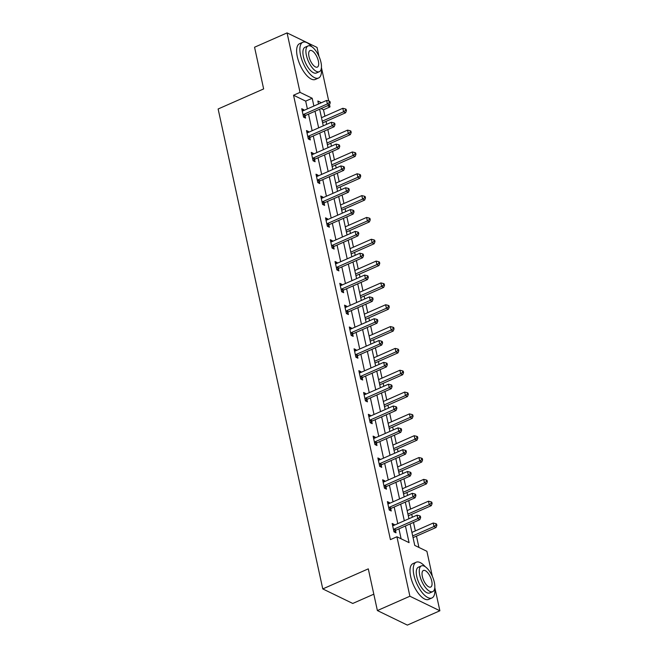 <?xml version="1.0" encoding="UTF-8"?>
<svg xmlns="http://www.w3.org/2000/svg" width="658" height="658" viewBox="0 0 658 658"><rect width="100%" height="100%" fill="white"/><g stroke="black" fill="none" stroke-linecap="round" stroke-linejoin="round"><path stroke-width="0.99" d="M373.81 594.182L352.754 603.46L322.774 588.918L218.127 108.989L263.644 88.929L254.556 47.228L287.069 32.9L317.049 47.442L319.007 56.432M321.433 67.56L328.712 100.937M329.51 104.622L330.012 106.909L327.561 105.724M324.904 116.186L323.506 109.779L330.012 106.909M418.932 547.44L416.465 536.122M415.33 530.916L413.487 522.436M412.352 517.229L411.711 514.301M410.576 509.086L408.725 500.606M407.59 495.4L406.948 492.472M405.813 487.257L403.963 478.777M402.828 473.571L402.194 470.643M401.051 465.436L399.209 456.956M398.074 451.742L397.432 448.814M396.297 443.607L394.446 435.127M393.311 429.913L392.67 426.984M391.535 421.778L389.684 413.298M388.549 408.092L387.916 405.155M386.781 399.949L384.93 391.469M383.795 386.262L383.153 383.326M382.018 378.12L380.168 369.64M379.033 364.433L378.391 361.505M377.256 356.291L375.414 347.811M374.27 342.604L373.637 339.676M372.502 334.461L370.651 325.99M369.516 320.775L368.875 317.847M367.74 312.64L365.889 304.161M364.754 298.946L364.121 296.018M362.977 290.811L361.135 282.331M360 277.125L359.358 274.189M358.223 268.982L356.373 260.502M355.238 255.296L354.596 252.359M353.461 247.153L351.611 238.673M350.475 233.467L349.842 230.539M348.707 225.324L346.856 216.844M345.721 211.637L345.08 208.709M343.945 203.495L342.094 195.015M340.959 189.808L340.318 186.88M339.183 181.674L337.332 173.194M336.197 167.979L335.564 165.051M334.429 159.845L332.578 151.365M331.443 146.15L330.801 143.222M329.666 138.016L327.816 129.536M326.681 124.329L326.039 121.393M410.074 523.941L414.754 545.408L426.902 551.305L432.372 576.383M434.798 587.512L439.873 610.772L409.893 596.23L396.922 536.764L409.079 542.653L405.443 525.981M409.893 596.23L377.379 610.558L407.36 625.1L439.873 610.772M323.506 109.779L321.063 108.586M307.376 108.907L305.682 101.126L293.534 95.229L390.424 539.626L396.922 536.764M401.109 538.787L398.937 528.843M397.802 523.636L394.183 507.022M393.048 501.807L389.421 485.193M388.286 479.978L384.667 463.364M383.532 458.157L379.905 441.534M378.769 436.328L375.142 419.705M374.007 414.499L370.388 397.876M369.253 392.67L365.626 376.047M364.491 370.841L360.864 354.226M359.729 349.011L356.11 332.397M354.975 327.182L351.347 310.568M350.212 305.361L346.593 288.739M345.45 283.532L341.831 266.909M340.696 261.703L337.069 245.08M335.934 239.874L332.315 223.259M331.18 218.045L327.552 201.43M326.417 196.216L322.79 179.601M321.655 174.395L318.036 157.772M316.901 152.566L313.274 135.943M312.139 130.736L308.512 114.114M303.906 110.437L303.749 109.697L301.726 108.718L303.552 117.116L305.575 118.095L305.082 115.833M308.668 132.266L308.512 131.526L306.48 130.547L308.314 138.937L310.337 139.924L309.844 137.662M313.43 154.095L313.266 153.355L311.242 152.376L313.068 160.766L315.1 161.753L314.606 159.483M318.184 175.925L318.028 175.184L316.005 174.197L317.83 182.595L319.854 183.582L319.36 181.312M322.946 197.745L322.782 197.013L320.759 196.026L322.593 204.424L324.616 205.403L324.123 203.141M327.709 219.575L327.544 218.843L325.521 217.856L327.347 226.253L329.378 227.232L328.885 224.97M332.463 241.404L332.306 240.664L330.275 239.685L332.109 248.082L334.132 249.061L333.639 246.799M337.225 263.233L337.06 262.493L335.037 261.514L336.871 269.903L338.895 270.89L338.401 268.629M341.987 285.062L341.823 284.322L339.799 283.343L341.625 291.733L343.657 292.72L343.155 290.449M346.741 306.891L346.585 306.151L344.553 305.164L346.388 313.562L348.411 314.549L347.918 312.279M351.504 328.712L351.339 327.98L349.316 326.993L351.15 335.391L353.173 336.37L352.68 334.108M356.258 350.541L356.101 349.809L354.078 348.822L355.904 357.22L357.927 358.199L357.434 355.937M361.02 372.37L360.864 371.63L358.832 370.651L360.666 379.049L362.69 380.028L362.196 377.766M365.782 394.2L365.618 393.459L363.594 392.481L365.42 400.878L367.452 401.857L366.958 399.595M370.536 416.029L370.38 415.288L368.348 414.31L370.183 422.699L372.206 423.686L371.712 421.416M375.299 437.858L375.134 437.118L373.111 436.131L374.945 444.528L376.968 445.515L376.475 443.245M380.061 459.687L379.896 458.947L377.873 457.96L379.699 466.358L381.73 467.345L381.237 465.074M384.815 481.508L384.659 480.776L382.627 479.789L384.461 488.187L386.485 489.165L385.991 486.904M389.577 503.337L389.413 502.605L387.389 501.618L389.223 510.016L391.247 510.995L390.753 508.733M394.331 525.166L394.175 524.426L392.152 523.447L393.978 531.845L396.001 532.824L395.507 530.562M377.379 610.558L368.291 568.857L322.774 588.918M293.534 95.229L300.032 92.367L287.069 32.9M313.882 106.045L312.188 98.264L300.032 92.367M404.308 520.774L400.681 504.151M399.546 498.945L395.927 482.322M394.792 477.116L391.165 460.493M390.029 455.287L386.411 438.672M385.267 433.457L381.648 416.843M380.513 411.628L376.886 395.014M375.751 389.807L372.132 373.185M370.997 367.978L367.37 351.356M366.235 346.149L362.607 329.526M361.472 324.32L357.853 307.705M356.718 302.491L353.091 285.876M351.956 280.662L348.329 264.047M347.194 258.841L343.575 242.218M342.44 237.012L338.812 220.389M337.677 215.182L334.058 198.56M332.923 193.353L329.296 176.731M328.161 171.524L324.534 154.91M323.399 149.695L319.78 133.081M318.645 127.866L315.017 111.251M321.392 102.73L317.855 101.011L318.513 104.005M319.648 109.212L323.267 125.834M324.402 131.041L328.029 147.655M329.164 152.87L332.784 169.484M333.927 174.699L337.546 191.314M338.681 196.52L342.308 213.143M343.443 218.349L347.062 234.972M348.197 240.178L351.824 256.801M352.959 262.007L356.587 278.622M357.722 283.837L361.341 300.451M362.476 305.666L366.103 322.28M367.238 327.487L370.865 344.109M372 349.316L375.619 365.938M376.754 371.145L380.382 387.768M381.517 392.974L385.136 409.589M386.271 414.803L389.898 431.418M391.033 436.632L394.66 453.247M395.795 458.462L399.414 475.076M400.549 480.282L404.176 496.905M405.312 502.112L408.939 518.734M305.682 101.126L312.188 98.264M302.096 110.429L303.749 109.697M306.858 132.258L308.512 131.526M311.612 154.087L313.266 153.355M316.375 175.908L318.028 175.184M321.137 197.737L322.782 197.013M325.891 219.566L327.544 218.843M330.653 241.396L332.306 240.664M335.407 263.225L337.06 262.493M340.17 285.054L341.823 284.322M344.932 306.875L346.585 306.151M349.686 328.704L351.339 327.98M354.448 350.533L356.101 349.809M359.21 372.362L360.864 371.63M363.964 394.191L365.618 393.459M368.727 416.021L370.38 415.288M373.481 437.85L375.134 437.118M378.243 459.671L379.896 458.947M383.005 481.5L384.659 480.776M387.759 503.329L389.413 502.605M392.522 525.158L394.175 524.426M303.7 114.369L305.723 115.347L329.387 104.918L327.363 103.931L303.7 114.369A1.563 1.275 -64.1 0 0 303.231 114.681L303.058 114.846M329.436 102.434L330.242 102.829L329.938 101.431L329.132 101.036L329.436 102.434L327.363 103.931L326.598 100.435L302.935 110.865A1.563 1.275 -64.1 0 1 302.425 110.98L302.219 110.98M305.723 115.347A1.563 1.275 -64.1 0 0 305.254 115.66L303.692 117.182M329.387 104.918L330.242 102.829M329.132 101.036L326.598 100.435M322.634 122.898L345.598 112.781L343.566 111.794L342.81 108.299L321.491 117.692M322.256 121.187L343.566 111.794L345.639 110.297L346.453 110.692L346.141 109.294L345.335 108.899L345.639 110.297M342.81 108.299L345.335 108.899M346.453 110.692L345.598 112.781M311.884 46.784A19.526 8.11 66.2 0 0 302.812 42.268A19.526 8.11 66.2 0 0 300.558 55.231A19.526 8.11 66.2 0 0 318.562 78.014A19.526 8.11 66.2 0 0 321.351 68.276M302.812 42.268L299.563 43.699A19.526 8.11 66.2 0 0 297.309 56.662A19.526 8.11 66.2 0 0 315.314 79.445L318.562 78.014M319.352 71.689L316.358 73.005A14.065 5.84 -113.8 0 1 303.396 56.604A14.065 5.84 -113.8 0 1 305.016 47.277L308.01 45.953A14.065 5.84 66.2 0 0 306.381 55.288A14.065 5.84 66.2 0 0 319.352 71.689A14.065 5.84 66.2 0 0 320.972 62.362A14.065 5.84 66.2 0 0 308.01 45.953M308.98 56.539A9.064 3.767 66.2 0 0 317.329 67.116A9.064 3.767 66.2 0 0 318.373 61.104A9.064 3.767 66.2 0 0 310.025 50.534A9.064 3.767 66.2 0 0 308.98 56.539M425.249 566.735A19.526 8.11 66.2 0 0 416.177 562.22A19.526 8.11 66.2 0 0 413.923 575.174A19.526 8.11 66.2 0 0 431.928 597.966A19.526 8.11 66.2 0 0 434.724 588.219M416.177 562.22L412.928 563.651A19.526 8.11 66.2 0 0 410.674 576.614A19.526 8.11 66.2 0 0 428.679 599.397L431.928 597.966M432.717 591.641L429.723 592.957A14.065 5.84 -113.8 0 1 416.761 576.556A14.065 5.84 -113.8 0 1 418.381 567.229L421.375 565.905A14.065 5.84 66.2 0 0 419.755 575.232A14.065 5.84 66.2 0 0 432.717 591.641A14.065 5.84 66.2 0 0 434.338 582.314A14.065 5.84 66.2 0 0 421.375 565.905M422.346 576.49A9.064 3.767 66.2 0 0 430.702 587.068A9.064 3.767 66.2 0 0 431.747 581.055A9.064 3.767 66.2 0 0 423.39 570.478A9.064 3.767 66.2 0 0 422.346 576.49M308.454 136.19L310.477 137.177L334.149 126.747L332.125 125.76L308.454 136.19A1.563 1.275 -64.1 0 0 307.993 136.51L307.821 136.675M334.19 124.263L335.004 124.658L334.7 123.26L333.886 122.865L334.19 124.263L332.125 125.76L331.361 122.265L307.689 132.694A1.563 1.275 -64.1 0 1 307.187 132.809L306.973 132.809M310.477 137.177A1.563 1.275 -64.1 0 0 310.017 137.489L308.446 139.002M334.149 126.747L335.004 124.658M333.886 122.865L331.361 122.265M313.216 158.019L315.24 159.006L338.911 148.576L336.88 147.589L313.216 158.019A1.563 1.275 -64.1 0 0 312.747 158.339L312.575 158.504M338.952 146.092L339.767 146.479L339.454 145.081L338.648 144.694L338.952 146.092L336.88 147.589L336.123 144.094L312.451 154.523A1.563 1.275 -64.1 0 1 311.941 154.638L311.736 154.638M315.24 159.006A1.563 1.275 -64.1 0 0 314.779 159.318L313.208 160.832M338.911 148.576L339.767 146.479M338.648 144.694L336.123 144.094M327.388 144.727L350.352 134.61L348.329 133.623L347.564 130.128L326.253 139.521M327.018 143.016L348.329 133.623L350.401 132.126L351.207 132.513L350.903 131.115L350.097 130.728L350.401 132.126M347.564 130.128L350.097 130.728M351.207 132.513L350.352 134.61M332.15 166.556L355.114 156.431L353.091 155.453L352.326 151.957L331.015 161.35M331.772 164.845L353.091 155.453L355.156 153.956L355.97 154.342L355.665 152.944L354.851 152.549L355.156 153.956M352.326 151.957L354.851 152.549M355.97 154.342L355.114 156.431M317.97 179.848L320.002 180.835L343.665 170.397L341.642 169.419L317.97 179.848A1.563 1.275 -64.1 0 0 317.51 180.16L317.337 180.333M343.715 167.922L344.521 168.308L344.216 166.91L343.41 166.515L343.715 167.922L341.642 169.419L340.877 165.923L317.214 176.352A1.563 1.275 -64.1 0 1 316.704 176.467L316.498 176.467M320.002 180.835A1.563 1.275 -64.1 0 0 319.533 181.147L317.962 182.661M343.665 170.397L344.521 168.308M343.41 166.515L340.877 165.923M322.733 201.677L324.756 202.656L348.427 192.226L346.404 191.248L322.733 201.677A1.563 1.275 -64.1 0 0 322.272 201.99L322.099 202.162M348.469 189.743L349.283 190.137L348.979 188.739L348.164 188.344L348.469 189.743L346.404 191.248L345.639 187.744L321.968 198.181A1.563 1.275 -64.1 0 1 321.466 198.288L321.252 198.297M324.756 202.656A1.563 1.275 -64.1 0 0 324.295 202.977L322.724 204.49M348.427 192.226L349.283 190.137M348.164 188.344L345.639 187.744M327.495 223.506L329.518 224.485L353.19 214.056L351.158 213.077L327.495 223.506A1.563 1.275 -64.1 0 0 327.026 223.819L326.853 223.983M353.231 211.572L354.037 211.966L353.733 210.568L352.927 210.173L353.231 211.572L351.158 213.077L350.401 209.573L326.73 220.011A1.563 1.275 -64.1 0 1 326.22 220.117L326.014 220.117M329.518 224.485A1.563 1.275 -64.1 0 0 329.058 224.806L327.487 226.319M353.19 214.056L354.037 211.966M352.927 210.173L350.401 209.573M336.904 188.385L359.877 178.26L357.845 177.282L357.088 173.778L335.769 183.171M336.534 186.675L357.845 177.282L359.918 175.776L360.724 176.171L360.419 174.773L359.613 174.378L359.918 175.776M357.088 173.778L359.613 174.378M360.724 176.171L359.877 178.26M341.666 210.215L364.631 200.09L362.607 199.111L361.842 195.607L340.531 205M341.296 208.504L362.607 199.111L364.68 197.606L365.486 198L365.182 196.602L364.368 196.207L364.68 197.606M361.842 195.607L364.368 196.207M365.486 198L364.631 200.09M346.429 232.035L369.393 221.919L367.37 220.932L366.605 217.436L345.294 226.829M346.05 230.325L367.37 220.932L369.434 219.435L370.248 219.83L369.944 218.431L369.13 218.037L369.434 219.435M366.605 217.436L369.13 218.037M370.248 219.83L369.393 221.919M351.183 253.865L374.147 243.748L372.124 242.761L371.359 239.265L350.048 248.658M350.813 252.154L372.124 242.761L374.196 241.264L375.002 241.659L374.698 240.26L373.892 239.866L374.196 241.264M371.359 239.265L373.892 239.866M375.002 241.659L374.147 243.748M355.945 275.694L378.909 265.577L376.886 264.59L376.121 261.094L354.81 270.487M355.575 273.983L376.886 264.59L378.95 263.093L379.765 263.488L379.46 262.081L378.646 261.695L378.95 263.093M376.121 261.094L378.646 261.695M379.765 263.488L378.909 265.577M360.707 297.523L383.672 287.398L381.64 286.419L380.883 282.924L359.564 292.316M360.329 295.812L381.64 286.419L383.713 284.922L384.527 285.309L384.214 283.911L383.408 283.516L383.713 284.922M380.883 282.924L383.408 283.516M384.527 285.309L383.672 287.398M365.461 319.352L388.426 309.227L386.402 308.248L385.637 304.744L364.326 314.146M365.091 317.641L386.402 308.248L388.475 306.743L389.281 307.138L388.977 305.74L388.171 305.345L388.475 306.743M385.637 304.744L388.171 305.345M389.281 307.138L388.426 309.227M370.224 341.181L393.188 331.056L391.165 330.077L390.4 326.574L369.089 335.967M369.845 339.47L391.165 330.077L393.229 328.572L394.043 328.967L393.739 327.569L392.925 327.174L393.229 328.572M390.4 326.574L392.925 327.174M394.043 328.967L393.188 331.056M374.978 363.01L397.95 352.885L395.919 351.898L395.162 348.403L373.843 357.796M374.608 361.291L395.919 351.898L397.991 350.401L398.797 350.796L398.493 349.398L397.687 349.003L397.991 350.401M395.162 348.403L397.687 349.003M398.797 350.796L397.95 352.885M379.74 384.831L402.704 374.715L400.681 373.728L399.916 370.232L378.605 379.625M379.37 383.12L400.681 373.728L402.754 372.231L403.56 372.625L403.255 371.227L402.441 370.832L402.754 372.231M399.916 370.232L402.441 370.832M403.56 372.625L402.704 374.715M384.502 406.66L407.466 396.544L405.443 395.557L404.678 392.061L383.367 401.454M384.124 404.95L405.443 395.557L407.508 394.06L408.322 394.455L408.018 393.056L407.203 392.661L407.508 394.06M404.678 392.061L407.203 392.661M408.322 394.455L407.466 396.544M389.256 428.49L412.229 418.365L410.197 417.386L409.44 413.89L388.121 423.283M388.886 426.779L410.197 417.386L412.27 415.889L413.076 416.275L412.772 414.877L411.966 414.491L412.27 415.889M409.44 413.89L411.966 414.491M413.076 416.275L412.229 418.365M394.019 450.319L416.983 440.194L414.959 439.215L414.195 435.719L392.884 445.112M393.649 448.608L414.959 439.215L417.024 437.718L417.838 438.105L417.534 436.706L416.72 436.312L417.024 437.718M414.195 435.719L416.72 436.312M417.838 438.105L416.983 440.194M398.781 472.148L421.745 462.023L419.722 461.044L418.957 457.54L397.646 466.933M398.403 470.437L419.722 461.044L421.786 459.539L422.6 459.934L422.296 458.536L421.482 458.141L421.786 459.539M418.957 457.54L421.482 458.141M422.6 459.934L421.745 462.023M332.249 245.335L334.28 246.314L357.944 235.885L355.92 234.898L332.249 245.335A1.563 1.275 -64.1 0 0 331.788 245.648L331.616 245.812M357.993 233.401L358.799 233.796L358.495 232.397L357.681 232.003L357.993 233.401L355.92 234.898L355.156 231.402L331.492 241.831A1.563 1.275 -64.1 0 1 330.982 241.947L330.768 241.947M334.28 246.314A1.563 1.275 -64.1 0 0 333.812 246.627L332.241 248.148M357.944 235.885L358.799 233.796M357.681 232.003L355.156 231.402M337.011 267.164L339.034 268.143L362.706 257.714L360.683 256.727L337.011 267.164A1.563 1.275 -64.1 0 0 336.551 267.477L336.378 267.642M362.747 255.23L363.561 255.625L363.257 254.227L362.443 253.832L362.747 255.23L360.683 256.727L359.918 253.231L336.246 263.661A1.563 1.275 -64.1 0 1 335.736 263.776L335.531 263.776M339.034 268.143A1.563 1.275 -64.1 0 0 338.574 268.456L337.003 269.969M362.706 257.714L363.561 255.625M362.443 253.832L359.918 253.231M341.773 288.985L343.797 289.972L367.468 279.543L365.437 278.556L341.773 288.985A1.563 1.275 -64.1 0 0 341.305 289.306L341.132 289.471M367.509 277.059L368.315 277.454L368.011 276.047L367.205 275.661L367.509 277.059L365.437 278.556L364.672 275.06L341.009 285.49A1.563 1.275 -64.1 0 1 340.499 285.605L340.293 285.605M343.797 289.972A1.563 1.275 -64.1 0 0 343.328 290.285L341.765 291.798M367.468 279.543L368.315 277.454M367.205 275.661L364.672 275.06M346.527 310.815L348.551 311.802L372.222 301.364L370.199 300.385L346.527 310.815A1.563 1.275 -64.1 0 0 346.067 311.135L345.894 311.3M372.264 298.888L373.078 299.275L372.773 297.877L371.959 297.482L372.264 298.888L370.199 300.385L369.434 296.89L345.763 307.319A1.563 1.275 -64.1 0 1 345.261 307.434L345.047 307.434M348.551 311.802A1.563 1.275 -64.1 0 0 348.09 312.114L346.519 313.627M372.222 301.364L373.078 299.275M371.959 297.482L369.434 296.89M351.29 332.644L353.313 333.631L376.985 323.193L374.953 322.214L351.29 332.644A1.563 1.275 -64.1 0 0 350.821 332.956L350.648 333.129M377.026 320.709L377.84 321.104L377.536 319.706L376.721 319.311L377.026 320.709L374.953 322.214L374.196 318.711L350.525 329.148A1.563 1.275 -64.1 0 1 350.015 329.255L349.809 329.263M353.313 333.631A1.563 1.275 -64.1 0 0 352.853 333.943L351.282 335.457M376.985 323.193L377.84 321.104M376.721 319.311L374.196 318.711M356.044 354.473L358.075 355.452L381.739 345.022L379.715 344.044L356.044 354.473A1.563 1.275 -64.1 0 0 355.583 354.785L355.41 354.95M381.788 342.538L382.594 342.933L382.29 341.535L381.484 341.14L381.788 342.538L379.715 344.044L378.95 340.54L355.287 350.977A1.563 1.275 -64.1 0 1 354.777 351.084L354.572 351.084M358.075 355.452A1.563 1.275 -64.1 0 0 357.607 355.772L356.044 357.286M381.739 345.022L382.594 342.933M381.484 341.14L378.95 340.54M360.806 376.302L362.829 377.281L386.501 366.851L384.478 365.864L360.806 376.302A1.563 1.275 -64.1 0 0 360.345 376.615L360.173 376.779M386.542 364.368L387.356 364.762L387.052 363.364L386.238 362.969L386.542 364.368L384.478 365.864L383.713 362.369L360.041 372.798A1.563 1.275 -64.1 0 1 359.539 372.913L359.326 372.913M362.829 377.281A1.563 1.275 -64.1 0 0 362.369 377.602L360.798 379.115M386.501 366.851L387.356 364.762M386.238 362.969L383.713 362.369M365.568 398.131L367.592 399.11L391.263 388.681L389.232 387.694L365.568 398.131A1.563 1.275 -64.1 0 0 365.1 398.444L364.927 398.608M391.304 386.197L392.119 386.591L391.806 385.193L391 384.798L391.304 386.197L389.232 387.694L388.475 384.198L364.803 394.627A1.563 1.275 -64.1 0 1 364.293 394.742L364.088 394.742M367.592 399.11A1.563 1.275 -64.1 0 0 367.131 399.422L365.56 400.936M391.263 388.681L392.119 386.591M391 384.798L388.475 384.198M370.322 419.952L372.354 420.939L396.017 410.51L393.994 409.523L370.322 419.952A1.563 1.275 -64.1 0 0 369.862 420.273L369.689 420.437M396.067 408.026L396.873 408.421L396.568 407.022L395.762 406.628L396.067 408.026L393.994 409.523L393.229 406.027L369.566 416.456A1.563 1.275 -64.1 0 1 369.056 416.572L368.85 416.572M372.354 420.939A1.563 1.275 -64.1 0 0 371.885 421.252L370.314 422.765M396.017 410.51L396.873 408.421M395.762 406.628L393.229 406.027M375.085 441.781L377.108 442.768L400.78 432.331L398.756 431.352L375.085 441.781A1.563 1.275 -64.1 0 0 374.624 442.102L374.451 442.266M400.821 429.855L401.635 430.242L401.331 428.843L400.516 428.457L400.821 429.855L398.756 431.352L397.991 427.856L374.32 438.286A1.563 1.275 -64.1 0 1 373.818 438.401L373.604 438.401M377.108 442.768A1.563 1.275 -64.1 0 0 376.647 443.081L375.076 444.594M400.78 432.331L401.635 430.242M400.516 428.457L397.991 427.856M379.847 463.61L381.87 464.597L405.542 454.16L403.51 453.181L379.847 463.61A1.563 1.275 -64.1 0 0 379.378 463.923L379.205 464.096M405.583 451.684L406.389 452.071L406.085 450.672L405.279 450.278L405.583 451.684L403.51 453.181L402.754 449.685L379.082 460.115A1.563 1.275 -64.1 0 1 378.572 460.23L378.366 460.23M381.87 464.597A1.563 1.275 -64.1 0 0 381.41 464.91L379.839 466.423M405.542 454.16L406.389 452.071M405.279 450.278L402.754 449.685M384.601 485.44L386.633 486.418L410.296 475.989L408.273 475.01L384.601 485.44A1.563 1.275 -64.1 0 0 384.14 485.752L383.968 485.925M410.345 473.505L411.151 473.9L410.847 472.502L410.033 472.107L410.345 473.505L408.273 475.01L407.508 471.506L383.844 481.944A1.563 1.275 -64.1 0 1 383.334 482.051L383.12 482.059M386.633 486.418A1.563 1.275 -64.1 0 0 386.164 486.739L384.593 488.252M410.296 475.989L411.151 473.9M410.033 472.107L407.508 471.506M403.535 493.977L426.499 483.852L424.476 482.873L423.711 479.369L402.4 488.762M403.165 492.266L424.476 482.873L426.549 481.368L427.355 481.763L427.05 480.365L426.244 479.97L426.549 481.368M423.711 479.369L426.244 479.97M427.355 481.763L426.499 483.852M389.363 507.269L391.387 508.247L415.058 497.818L413.035 496.839L389.363 507.269A1.563 1.275 -64.1 0 0 388.903 507.581L388.73 507.746M415.099 495.334L415.914 495.729L415.609 494.331L414.795 493.936L415.099 495.334L413.035 496.839L412.27 493.335L388.598 503.773A1.563 1.275 -64.1 0 1 388.088 503.88L387.883 503.88M391.387 508.247A1.563 1.275 -64.1 0 0 390.926 508.568L389.355 510.082M415.058 497.818L415.914 495.729M414.795 493.936L412.27 493.335M408.297 515.798L431.261 505.681L429.238 504.694L428.473 501.199L407.162 510.592M407.927 514.087L429.238 504.694L431.303 503.197L432.117 503.592L431.812 502.194L430.998 501.799L431.303 503.197M428.473 501.199L430.998 501.799M432.117 503.592L431.261 505.681M394.126 529.098L396.149 530.077L419.812 519.647L417.789 518.66L394.126 529.098A1.563 1.275 -64.1 0 0 393.657 529.41L393.484 529.575M419.862 517.163L420.668 517.558L420.363 516.16L419.557 515.765L419.862 517.163L417.789 518.66L417.024 515.165L393.361 525.594A1.563 1.275 -64.1 0 1 392.851 525.709L392.645 525.709M396.149 530.077A1.563 1.275 -64.1 0 0 395.68 530.389L394.117 531.911M419.812 519.647L420.668 517.558M419.557 515.765L417.024 515.165M413.06 537.627L436.024 527.51L433.992 526.523L433.235 523.028L411.916 532.421M412.681 535.916L433.992 526.523L436.065 525.026L436.879 525.421L436.567 524.023L435.76 523.628L436.065 525.026M433.235 523.028L435.76 523.628M436.879 525.421L436.024 527.51M303.231 114.681L305.254 115.66M307.993 136.51L310.017 137.489M312.747 158.339L314.779 159.318M317.51 180.16L319.533 181.147M322.272 201.99L324.295 202.977M327.026 223.819L329.058 224.806M331.788 245.648L333.812 246.627M336.551 267.477L338.574 268.456M341.305 289.306L343.328 290.285M346.067 311.135L348.09 312.114M350.821 332.956L352.853 333.943M355.583 354.785L357.607 355.772M360.345 376.615L362.369 377.602M365.1 398.444L367.131 399.422M369.862 420.273L371.885 421.252M374.624 442.102L376.647 443.081M379.378 463.923L381.41 464.91M384.14 485.752L386.164 486.739M388.903 507.581L390.926 508.568M393.657 529.41L395.68 530.389"/></g></svg>
